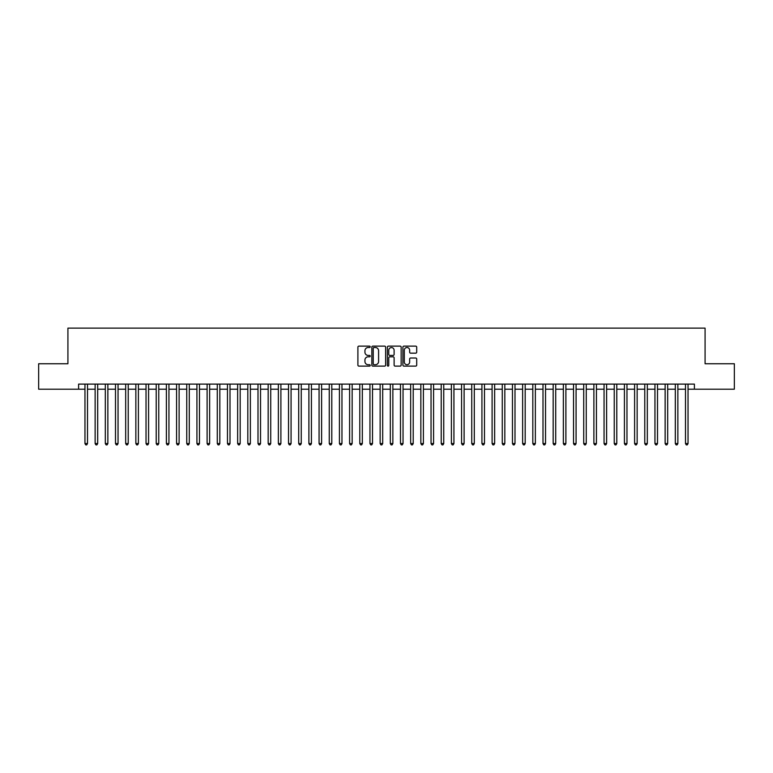 <?xml version="1.0" encoding="UTF-8"?>
<svg xmlns="http://www.w3.org/2000/svg" width="773" height="773" viewBox="0 0 773 773"><rect width="100%" height="100%" fill="white"/><g stroke="black" fill="none" stroke-linecap="round" stroke-linejoin="round"><path stroke-width="1.16" d="M370.219 346.826A0.696 0.696 0 0 0 369.513 346.13L358.904 346.13A0.995 0.995 0 0 0 357.899 347.125L357.899 365.107A0.995 0.995 0 0 0 358.904 366.112L369.513 366.112A0.696 0.696 0 0 0 370.219 365.407A0.696 0.696 0 0 0 369.513 364.711L368.141 364.711A3.198 3.198 0 0 1 364.943 361.513L364.943 360.015A3.198 3.198 0 0 1 368.141 356.817L369.513 356.817A0.696 0.696 0 0 0 370.219 356.121A0.696 0.696 0 0 0 369.513 355.416L368.141 355.416A3.198 3.198 0 0 1 364.943 352.217L364.943 350.72A3.198 3.198 0 0 1 368.141 347.521L369.513 347.521A0.696 0.696 0 0 0 370.219 346.826M415.7 353.174A0.995 0.995 0 0 0 416.695 352.169L416.695 347.125A0.995 0.995 0 0 0 415.7 346.13L403.912 346.13A0.995 0.995 0 0 0 402.907 347.125L402.907 365.107A0.995 0.995 0 0 0 403.912 366.112L415.7 366.112A0.995 0.995 0 0 0 416.695 365.107L416.695 359.01A0.995 0.995 0 0 0 415.7 358.015L410.656 358.015A0.995 0.995 0 0 0 409.651 359.01L409.651 362.035A2.677 2.677 0 0 1 406.985 364.711A2.677 2.677 0 0 1 404.308 362.035L404.308 350.198A2.677 2.677 0 0 1 406.985 347.521A2.677 2.677 0 0 1 409.651 350.198L409.651 352.169A0.995 0.995 0 0 0 410.656 353.174L415.7 353.174M78.604 389.196L38.65 389.196L38.65 363.754L67.918 363.754L67.918 328.129L705.082 328.129L705.082 363.754L734.35 363.754L734.35 389.196L694.396 389.196L694.396 384.104L78.604 384.104L78.604 389.196L84.962 389.196M385.63 347.125A0.995 0.995 0 0 0 384.625 346.13L372.837 346.13A0.995 0.995 0 0 0 371.842 347.125L371.842 365.107A0.995 0.995 0 0 0 372.837 366.112L384.625 366.112A0.995 0.995 0 0 0 385.63 365.107L385.63 347.125M388.375 346.13L400.163 346.13A0.995 0.995 0 0 1 401.158 347.125L401.158 365.107A0.995 0.995 0 0 1 400.163 366.112L395.119 366.112A0.995 0.995 0 0 1 394.114 365.107L394.114 357.812A0.995 0.995 0 0 0 393.119 356.817L389.776 356.817A0.995 0.995 0 0 0 388.771 357.812L388.771 365.407A0.696 0.696 0 0 1 388.075 366.112A0.696 0.696 0 0 1 387.37 365.407L387.37 347.125A0.995 0.995 0 0 1 388.375 346.13M87.504 389.196L95.137 389.196M97.688 389.196L105.321 389.196M107.862 389.196L115.496 389.196M118.047 389.196L125.68 389.196M128.221 389.196L135.855 389.196M138.396 389.196L146.029 389.196M148.58 389.196L156.214 389.196M158.755 389.196L166.388 389.196M168.939 389.196L176.573 389.196M179.114 389.196L186.747 389.196M189.288 389.196L196.922 389.196M199.473 389.196L207.106 389.196M209.647 389.196L217.281 389.196M219.832 389.196L227.465 389.196M230.006 389.196L237.64 389.196M240.181 389.196L247.814 389.196M250.365 389.196L257.998 389.196M260.54 389.196L268.173 389.196M270.724 389.196L278.357 389.196M280.899 389.196L288.532 389.196M291.073 389.196L298.707 389.196M301.257 389.196L308.891 389.196M311.432 389.196L319.065 389.196M321.616 389.196L329.25 389.196M331.791 389.196L339.424 389.196M341.966 389.196L349.599 389.196M352.15 389.196L359.783 389.196M362.324 389.196L369.958 389.196M372.509 389.196L380.142 389.196M382.683 389.196L390.317 389.196M392.858 389.196L400.491 389.196M403.042 389.196L410.676 389.196M413.217 389.196L420.85 389.196M423.401 389.196L431.034 389.196M433.576 389.196L441.209 389.196M443.75 389.196L451.384 389.196M453.935 389.196L461.568 389.196M464.109 389.196L471.743 389.196M474.293 389.196L481.927 389.196M484.468 389.196L492.101 389.196M494.643 389.196L502.276 389.196M504.827 389.196L512.46 389.196M515.002 389.196L522.635 389.196M525.186 389.196L532.819 389.196M535.36 389.196L542.994 389.196M545.535 389.196L553.168 389.196M555.719 389.196L563.353 389.196M565.894 389.196L573.527 389.196M576.078 389.196L583.712 389.196M586.253 389.196L593.886 389.196M596.427 389.196L604.061 389.196M606.612 389.196L614.245 389.196M616.786 389.196L624.42 389.196M626.971 389.196L634.604 389.196M637.145 389.196L644.779 389.196M647.32 389.196L654.953 389.196M657.504 389.196L665.138 389.196M667.679 389.196L675.312 389.196M677.863 389.196L685.496 389.196M688.038 389.196L694.396 389.196M373.939 347.521A0.696 0.696 0 0 0 373.233 348.227L373.233 364.006A0.696 0.696 0 0 0 373.939 364.711L375.388 364.711A3.198 3.198 0 0 0 378.586 361.513L378.586 350.72A3.198 3.198 0 0 0 375.388 347.521L373.939 347.521M394.114 350.246A2.677 2.677 0 0 0 391.447 347.579A2.677 2.677 0 0 0 388.771 350.246L388.771 354.421A0.995 0.995 0 0 0 389.776 355.416L393.119 355.416A0.995 0.995 0 0 0 394.114 354.421L394.114 350.246M87.504 384.104L87.504 443.547L84.962 443.547L84.962 384.104M87.504 443.547L86.74 444.871L85.726 444.871L84.962 443.547M97.688 384.104L97.688 443.547L95.137 443.547L95.137 384.104M97.688 443.547L96.925 444.871L95.9 444.871L95.137 443.547M107.862 384.104L107.862 443.547L105.321 443.547L105.321 384.104M107.862 443.547L107.099 444.871L106.085 444.871L105.321 443.547M118.047 384.104L118.047 443.547L115.496 443.547L115.496 384.104M118.047 443.547L117.283 444.871L116.259 444.871L115.496 443.547M128.221 384.104L128.221 443.547L125.68 443.547L125.68 384.104M128.221 443.547L127.458 444.871L126.443 444.871L125.68 443.547M138.396 384.104L138.396 443.547L135.855 443.547L135.855 384.104M138.396 443.547L137.633 444.871L136.618 444.871L135.855 443.547M148.58 384.104L148.58 443.547L146.029 443.547L146.029 384.104M148.58 443.547L147.817 444.871L146.793 444.871L146.029 443.547M158.755 384.104L158.755 443.547L156.214 443.547L156.214 384.104M158.755 443.547L157.992 444.871L156.977 444.871L156.214 443.547M168.939 384.104L168.939 443.547L166.388 443.547L166.388 384.104M168.939 443.547L168.176 444.871L167.152 444.871L166.388 443.547M179.114 384.104L179.114 443.547L176.573 443.547L176.573 384.104M179.114 443.547L178.35 444.871L177.336 444.871L176.573 443.547M189.288 384.104L189.288 443.547L186.747 443.547L186.747 384.104M189.288 443.547L188.525 444.871L187.51 444.871L186.747 443.547M199.473 384.104L199.473 443.547L196.922 443.547L196.922 384.104M199.473 443.547L198.709 444.871L197.685 444.871L196.922 443.547M209.647 384.104L209.647 443.547L207.106 443.547L207.106 384.104M209.647 443.547L208.884 444.871L207.869 444.871L207.106 443.547M219.832 384.104L219.832 443.547L217.281 443.547L217.281 384.104M219.832 443.547L219.068 444.871L218.044 444.871L217.281 443.547M230.006 384.104L230.006 443.547L227.465 443.547L227.465 384.104M230.006 443.547L229.243 444.871L228.228 444.871L227.465 443.547M240.181 384.104L240.181 443.547L237.64 443.547L237.64 384.104M240.181 443.547L239.417 444.871L238.403 444.871L237.64 443.547M250.365 384.104L250.365 443.547L247.814 443.547L247.814 384.104M250.365 443.547L249.602 444.871L248.577 444.871L247.814 443.547M260.54 384.104L260.54 443.547L257.998 443.547L257.998 384.104M260.54 443.547L259.776 444.871L258.762 444.871L257.998 443.547M270.724 384.104L270.724 443.547L268.173 443.547L268.173 384.104M270.724 443.547L269.961 444.871L268.936 444.871L268.173 443.547M280.899 384.104L280.899 443.547L278.357 443.547L278.357 384.104M280.899 443.547L280.135 444.871L279.121 444.871L278.357 443.547M291.073 384.104L291.073 443.547L288.532 443.547L288.532 384.104M291.073 443.547L290.31 444.871L289.295 444.871L288.532 443.547M301.257 384.104L301.257 443.547L298.707 443.547L298.707 384.104M301.257 443.547L300.494 444.871L299.47 444.871L298.707 443.547M311.432 384.104L311.432 443.547L308.891 443.547L308.891 384.104M311.432 443.547L310.669 444.871L309.654 444.871L308.891 443.547M321.616 384.104L321.616 443.547L319.065 443.547L319.065 384.104M321.616 443.547L320.853 444.871L319.829 444.871L319.065 443.547M331.791 384.104L331.791 443.547L329.25 443.547L329.25 384.104M331.791 443.547L331.028 444.871L330.013 444.871L329.25 443.547M341.966 384.104L341.966 443.547L339.424 443.547L339.424 384.104M341.966 443.547L341.202 444.871L340.188 444.871L339.424 443.547M352.15 384.104L352.15 443.547L349.599 443.547L349.599 384.104M352.15 443.547L351.386 444.871L350.362 444.871L349.599 443.547M362.324 384.104L362.324 443.547L359.783 443.547L359.783 384.104M362.324 443.547L361.561 444.871L360.547 444.871L359.783 443.547M372.509 384.104L372.509 443.547L369.958 443.547L369.958 384.104M372.509 443.547L371.745 444.871L370.721 444.871L369.958 443.547M382.683 384.104L382.683 443.547L380.142 443.547L380.142 384.104M382.683 443.547L381.92 444.871L380.905 444.871L380.142 443.547M392.858 384.104L392.858 443.547L390.317 443.547L390.317 384.104M392.858 443.547L392.095 444.871L391.08 444.871L390.317 443.547M403.042 384.104L403.042 443.547L400.491 443.547L400.491 384.104M403.042 443.547L402.279 444.871L401.255 444.871L400.491 443.547M413.217 384.104L413.217 443.547L410.676 443.547L410.676 384.104M413.217 443.547L412.453 444.871L411.439 444.871L410.676 443.547M423.401 384.104L423.401 443.547L420.85 443.547L420.85 384.104M423.401 443.547L422.638 444.871L421.614 444.871L420.85 443.547M433.576 384.104L433.576 443.547L431.034 443.547L431.034 384.104M433.576 443.547L432.812 444.871L431.798 444.871L431.034 443.547M443.75 384.104L443.75 443.547L441.209 443.547L441.209 384.104M443.75 443.547L442.987 444.871L441.972 444.871L441.209 443.547M453.935 384.104L453.935 443.547L451.384 443.547L451.384 384.104M453.935 443.547L453.171 444.871L452.147 444.871L451.384 443.547M464.109 384.104L464.109 443.547L461.568 443.547L461.568 384.104M464.109 443.547L463.346 444.871L462.331 444.871L461.568 443.547M474.293 384.104L474.293 443.547L471.743 443.547L471.743 384.104M474.293 443.547L473.53 444.871L472.506 444.871L471.743 443.547M484.468 384.104L484.468 443.547L481.927 443.547L481.927 384.104M484.468 443.547L483.705 444.871L482.69 444.871L481.927 443.547M494.643 384.104L494.643 443.547L492.101 443.547L492.101 384.104M494.643 443.547L493.879 444.871L492.865 444.871L492.101 443.547M504.827 384.104L504.827 443.547L502.276 443.547L502.276 384.104M504.827 443.547L504.064 444.871L503.039 444.871L502.276 443.547M515.002 384.104L515.002 443.547L512.46 443.547L512.46 384.104M515.002 443.547L514.238 444.871L513.224 444.871L512.46 443.547M525.186 384.104L525.186 443.547L522.635 443.547L522.635 384.104M525.186 443.547L524.423 444.871L523.398 444.871L522.635 443.547M535.36 384.104L535.36 443.547L532.819 443.547L532.819 384.104M535.36 443.547L534.597 444.871L533.583 444.871L532.819 443.547M545.535 384.104L545.535 443.547L542.994 443.547L542.994 384.104M545.535 443.547L544.772 444.871L543.757 444.871L542.994 443.547M555.719 384.104L555.719 443.547L553.168 443.547L553.168 384.104M555.719 443.547L554.956 444.871L553.932 444.871L553.168 443.547M565.894 384.104L565.894 443.547L563.353 443.547L563.353 384.104M565.894 443.547L565.131 444.871L564.116 444.871L563.353 443.547M576.078 384.104L576.078 443.547L573.527 443.547L573.527 384.104M576.078 443.547L575.315 444.871L574.291 444.871L573.527 443.547M586.253 384.104L586.253 443.547L583.712 443.547L583.712 384.104M586.253 443.547L585.49 444.871L584.475 444.871L583.712 443.547M596.427 384.104L596.427 443.547L593.886 443.547L593.886 384.104M596.427 443.547L595.664 444.871L594.65 444.871L593.886 443.547M606.612 384.104L606.612 443.547L604.061 443.547L604.061 384.104M606.612 443.547L605.848 444.871L604.824 444.871L604.061 443.547M616.786 384.104L616.786 443.547L614.245 443.547L614.245 384.104M616.786 443.547L616.023 444.871L615.008 444.871L614.245 443.547M626.971 384.104L626.971 443.547L624.42 443.547L624.42 384.104M626.971 443.547L626.207 444.871L625.183 444.871L624.42 443.547M637.145 384.104L637.145 443.547L634.604 443.547L634.604 384.104M637.145 443.547L636.382 444.871L635.367 444.871L634.604 443.547M647.32 384.104L647.32 443.547L644.779 443.547L644.779 384.104M647.32 443.547L646.557 444.871L645.542 444.871L644.779 443.547M657.504 384.104L657.504 443.547L654.953 443.547L654.953 384.104M657.504 443.547L656.741 444.871L655.717 444.871L654.953 443.547M667.679 384.104L667.679 443.547L665.138 443.547L665.138 384.104M667.679 443.547L666.915 444.871L665.901 444.871L665.138 443.547M677.863 384.104L677.863 443.547L675.312 443.547L675.312 384.104M677.863 443.547L677.1 444.871L676.075 444.871L675.312 443.547M688.038 384.104L688.038 443.547L685.496 443.547L685.496 384.104M688.038 443.547L687.274 444.871L686.26 444.871L685.496 443.547"/></g></svg>
